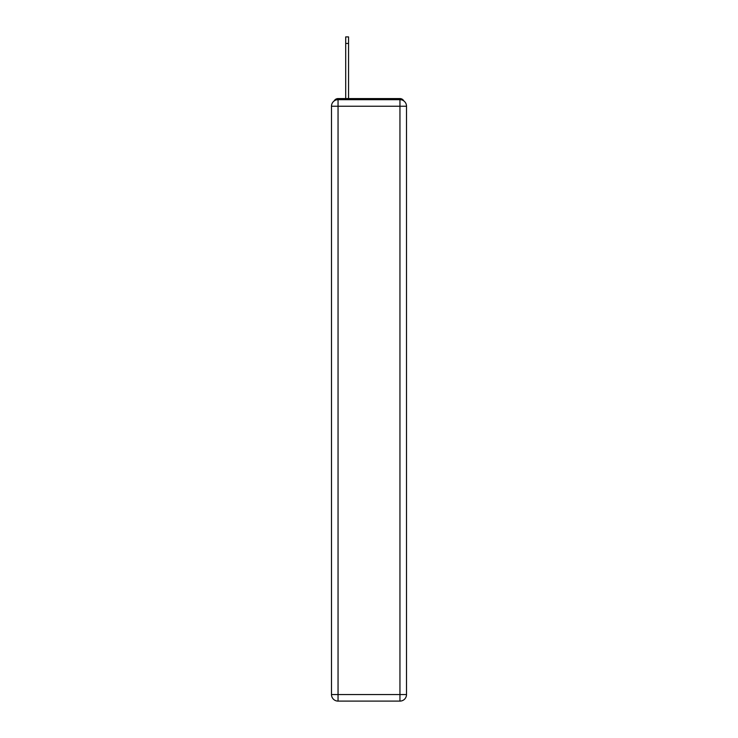 <?xml version="1.0" encoding="UTF-8"?>
<svg xmlns="http://www.w3.org/2000/svg" width="738" height="738" viewBox="0 0 738 738"><rect width="100%" height="100%" fill="white"/><g stroke="black" fill="none" stroke-linecap="round" stroke-linejoin="round"><path stroke-width="1.11" d="M403.834 100.94A4.373 4.373 0 0 0 399.95 98.578L338.05 98.578A4.373 4.373 0 0 0 334.166 100.94M338.05 98.578L345.707 98.578L345.707 36.9L348.548 36.9L348.548 98.578L351.943 98.578M386.057 98.578L399.95 98.578M338.05 99.667L399.95 99.667A6.559 6.559 0 0 1 406.509 106.226L406.509 694.541A6.559 6.559 0 0 1 399.95 701.1L338.05 701.1L338.05 694.541L399.95 694.541L399.95 106.226L338.05 106.226L338.05 694.541L331.491 694.541L331.491 106.226L338.05 106.226L338.05 99.667A6.559 6.559 0 0 0 331.491 106.226A6.559 6.559 0 0 1 338.05 99.667M331.491 694.541A6.559 6.559 0 0 0 338.05 701.1A6.559 6.559 0 0 1 331.491 694.541M399.95 701.1A6.559 6.559 0 0 0 406.509 694.541L399.95 694.541L399.95 701.1M406.509 106.226A6.559 6.559 0 0 0 399.95 99.667L399.95 106.226L406.509 106.226M345.707 43.459L348.548 43.459"/></g></svg>
